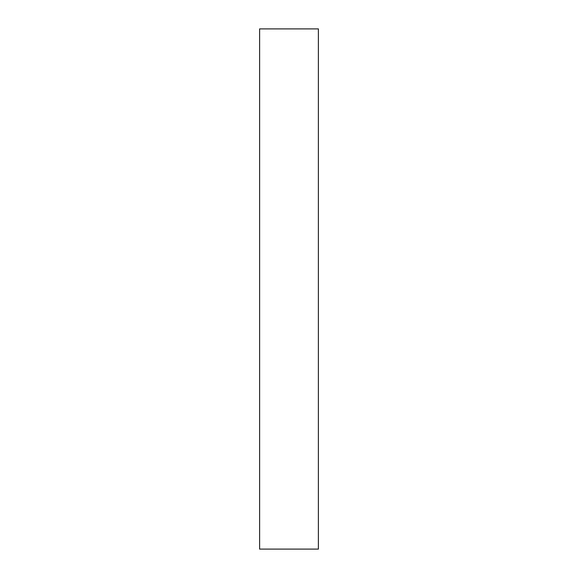 <?xml version="1.0" encoding="UTF-8"?>
<svg xmlns="http://www.w3.org/2000/svg" width="578" height="578" viewBox="0 0 578 578"><rect width="100%" height="100%" fill="white"/><g stroke="black" fill="none" stroke-linecap="round" stroke-linejoin="round"><path stroke-width="0.87" d="M318.384 549.1L259.616 549.1L259.616 28.9L318.384 28.9L318.384 549.1"/></g></svg>
